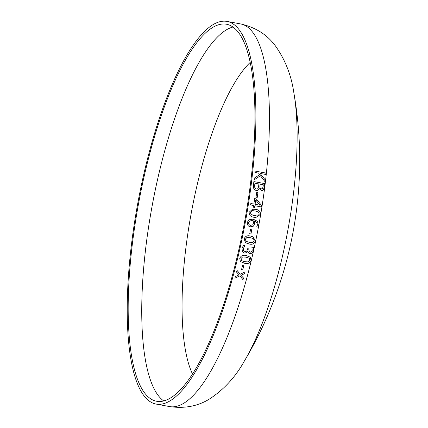 <?xml version="1.0" encoding="UTF-8"?>
<svg xmlns="http://www.w3.org/2000/svg" width="428" height="428" viewBox="0 0 428 428"><rect width="100%" height="100%" fill="white"/><g stroke="black" fill="none" stroke-linecap="round" stroke-linejoin="round"><path stroke-width="0.64" d="M138.142 201.353A194.59 54.597 -79.5 0 0 156.172 404.091A194.59 54.597 -79.5 0 0 245.244 222.672A194.59 54.597 -79.5 0 0 226.942 21.4A194.59 54.597 -79.5 0 0 138.142 201.353M138.934 201.524A191.717 53.789 -79.5 0 0 156.696 401.266A191.717 53.789 -79.5 0 0 244.452 222.528A191.717 53.789 -79.5 0 0 226.417 24.225A191.717 53.789 -79.5 0 0 138.934 201.524M253.836 188.967L253.381 185.522A194.59 54.597 -79.5 0 0 253.868 181.595L264.707 183.607A194.59 54.597 -79.5 0 1 264.311 186.859L263.477 189.727L262.642 190.428L261.326 190.519L259.261 188.62L257.661 190.46L256.115 190.572L253.836 188.967M256.688 192.429L257.913 192.659A194.59 54.597 -79.5 0 1 257.26 197.356L256.024 197.131A194.59 54.597 -79.5 0 0 256.688 192.429L257.913 192.659A194.558 54.586 -79.5 0 1 257.249 197.356M254.59 207.446L253.355 207.222A194.59 54.597 -79.5 0 0 253.627 205.504L250.61 204.942A194.59 54.597 -79.5 0 0 250.835 203.514L253.852 204.07A194.59 54.597 -79.5 0 0 254.676 198.64L256.356 198.95L261.658 205.579A194.59 54.597 -79.5 0 1 261.454 206.949L254.858 205.734A194.558 54.586 -79.5 0 1 254.585 207.446A194.59 54.597 -79.5 0 0 254.863 205.729M249.133 212.267L252.563 209.169L255.479 209.383C258.753 209.618 260.438 211.282 260.529 214.375L255.891 217.478L254.162 217.258C250.878 217.023 249.203 215.359 249.133 212.267M254.323 221.025L254.596 223.844L253.499 226.107L250.428 226.92C248.133 226.316 247.106 224.775 247.363 222.298L248.855 219.757L253.146 219.141L257.49 221.335L258.496 225.829L258.079 227.156L256.736 226.904A194.59 54.597 -79.5 0 0 256.747 226.829L257.303 225.385C257.517 223.09 256.527 221.634 254.323 221.025L254.607 223.844L253.51 226.112L250.129 226.851M250.642 229.034L251.878 229.264A194.59 54.597 -79.5 0 1 250.952 233.966L249.717 233.742A194.59 54.597 -79.5 0 0 250.642 229.034M244.088 238.974C245.281 236.117 247.448 235.165 250.583 236.117L253.114 236.839L255.484 241.076C254.28 243.917 252.108 244.864 248.968 243.923L245.699 242.831L244.088 238.974M244.565 253.082L243.077 252.413L242.366 251.584L242.039 248.427L243.452 245.255L244.966 245.538A194.59 54.597 -79.5 0 1 244.944 245.651L243.286 248.609L243.473 250.573L245.009 251.557L246.737 251.129L247.55 249.358A194.59 54.597 -79.5 0 0 247.7 248.684L248.936 248.914A194.59 54.597 -79.5 0 1 248.823 249.428L249.353 251.883L250.145 252.215L251.504 251.792L252.188 250.359L251.889 247.186A194.59 54.597 -79.5 0 0 251.905 247.111L253.419 247.395L253.408 250.648L252.21 253.071L249.92 253.783L248.898 253.323L247.833 251.166L246.763 252.638L244.565 253.082L243.077 252.413M239.728 258.384C240.996 255.586 243.2 254.66 246.33 255.602L250.273 257.185L251.124 260.492C249.84 263.268 247.635 264.188 244.5 263.257L240.376 261.497L239.728 258.384M242.676 265.087L243.912 265.317A194.59 54.597 -79.5 0 1 242.762 269.854L241.526 269.624A194.59 54.597 -79.5 0 0 242.676 265.087M235.379 276.531L239.097 274.84L236.561 272.106A194.59 54.597 -79.5 0 0 237.016 270.373L240.226 274.273L245.116 271.866A194.59 54.597 -79.5 0 1 244.661 273.599L240.991 275.327L243.484 278.007A194.59 54.597 -79.5 0 1 243.013 279.741L239.878 275.851L234.908 278.243A194.59 54.597 -79.5 0 0 235.379 276.531M265.911 173.062A194.59 54.597 -79.5 0 1 265.761 174.458L260.106 173.415L265.162 179.835A194.59 54.597 -79.5 0 1 264.953 181.627L260.422 175.737L254.072 179.899A194.59 54.597 -79.5 0 0 254.275 178.192L259.726 174.587L258.592 173.131L254.917 172.452A194.59 54.597 -79.5 0 0 255.061 171.056L265.911 173.062L255.061 171.066M240.499 23.909A194.59 54.597 -79.5 0 1 258.801 225.181A194.59 54.597 -79.5 0 1 169.729 406.6C184.912 408.761 198.341 406.113 210.02 398.666C224.202 389.261 235.609 376.79 244.249 361.248A171.029 47.984 -79.5 0 0 244.249 361.248A171.029 47.984 -79.5 0 0 293.87 92.908L293.87 92.908C291.361 75.301 285.166 59.578 275.284 45.726C267.045 34.593 255.446 27.317 240.499 23.909L226.942 21.4M250.15 62.456A169.777 47.636 -79.5 0 0 191.562 211.427A169.777 47.636 -79.5 0 0 192.525 374.051M265.751 174.458A194.558 54.586 -79.5 0 0 265.9 173.067M260.106 173.415L265.162 179.835M264.943 181.616A194.558 54.586 -79.5 0 0 265.151 179.846M260.422 175.737L254.061 179.91M239.097 274.84L236.55 272.096M240.991 275.327L244.656 273.588A194.558 54.586 -79.5 0 0 245.105 271.876M243.013 279.741L243.002 279.73A194.558 54.586 -79.5 0 0 243.473 278.002M243.002 279.73L239.873 275.841L234.902 278.232M241.526 269.619L242.751 269.843A194.558 54.586 -79.5 0 0 243.901 265.312M250.268 257.185L251.113 260.481C249.834 263.263 247.625 264.183 244.495 263.247L240.37 261.492M240.953 258.603L241.654 260.668L244.875 261.733L248.304 261.899L249.888 260.261L249.187 258.186L245.961 257.126L242.574 256.95L240.953 258.603L241.349 260.417M249.187 258.186L245.966 257.137L242.58 256.955L240.964 258.614M244.934 245.645L243.275 248.604L243.462 250.562L243.971 251.14M248.823 249.428L248.812 249.417A194.558 54.586 -79.5 0 0 248.925 248.909M248.812 249.417L249.353 251.883M253.413 247.389L253.403 250.637L252.199 253.066L249.915 253.772L248.893 253.317M247.935 251.183L246.753 252.632L244.554 253.076M253.109 236.839L255.473 241.076C254.269 243.912 252.097 244.859 248.957 243.917L245.693 242.831M246.063 241.296L249.299 242.366L252.718 242.526L254.248 240.852L253.494 238.738L252.953 238.423L250.257 237.674L246.881 237.503L245.314 239.193L246.073 241.301L245.324 239.199L246.881 237.503M250.257 237.674L246.892 237.508M252.953 238.423L250.268 237.679M249.717 233.736L250.947 233.966A194.558 54.586 -79.5 0 0 251.867 229.258M252.226 219.013L257.479 221.335L258.485 225.824L258.073 227.15L256.736 226.904M250.439 226.926L250.123 226.851M249.508 221.041L248.598 222.544C248.433 224.133 249.123 225.064 250.669 225.342L252.755 224.812L253.44 223.239L253.258 220.821L251.969 220.57L249.508 221.041L248.598 222.544C248.438 224.133 249.133 225.064 250.68 225.342L250.498 225.305M251.969 220.57L249.519 221.041M252.557 209.169L255.468 209.383C258.742 209.618 260.427 211.282 260.518 214.375L255.891 217.478M250.359 212.497L251.193 214.615L254.425 215.685L256.656 215.958L257.833 215.835L259.293 214.144L258.464 212.015L255.216 210.956L252.595 210.678L251.851 210.785L250.359 212.497L251.183 214.615L256.661 215.958M252.595 210.678L251.862 210.785L250.369 212.497M250.835 203.514L253.852 204.07M254.676 198.646L256.345 198.956L261.658 205.579A194.558 54.586 -79.5 0 1 261.444 206.949M259.924 205.194L255.077 204.3A194.558 54.586 -79.5 0 0 255.735 199.978L255.746 199.978A194.59 54.597 -79.5 0 1 255.088 204.3L259.919 205.194L255.746 199.978M253.868 181.6L264.707 183.607A194.558 54.586 -79.5 0 1 264.301 186.865L263.466 189.732L262.637 190.428M259.261 188.62L257.656 190.46M256.249 188.999L257.394 188.957L258.063 188.368L258.619 186.303A194.59 54.597 -79.5 0 0 258.913 183.976L254.933 183.238A194.558 54.586 -79.5 0 1 254.676 185.201L254.794 187.903L256.249 188.999L257.405 188.951M261.337 188.925L262.519 188.566L263.086 186.533A194.59 54.597 -79.5 0 0 263.306 184.784L260.149 184.201A194.558 54.586 -79.5 0 1 259.903 186.105L260.021 188.026L261.337 188.925L262.53 188.561L262.145 188.866M260.021 188.026L259.914 186.1A194.59 54.597 -79.5 0 0 260.149 184.201M260.031 188.02L261.348 188.919M256.26 188.999L254.799 187.897L254.687 185.196A194.59 54.597 -79.5 0 0 254.933 183.238M232.912 27.034A191.717 53.789 -79.5 0 0 152.491 204.028A191.717 53.789 -79.5 0 0 163.764 400.966M169.729 406.6L156.172 404.091M244.249 361.248A392.053 392.053 0 0 0 293.87 92.908"/></g></svg>
